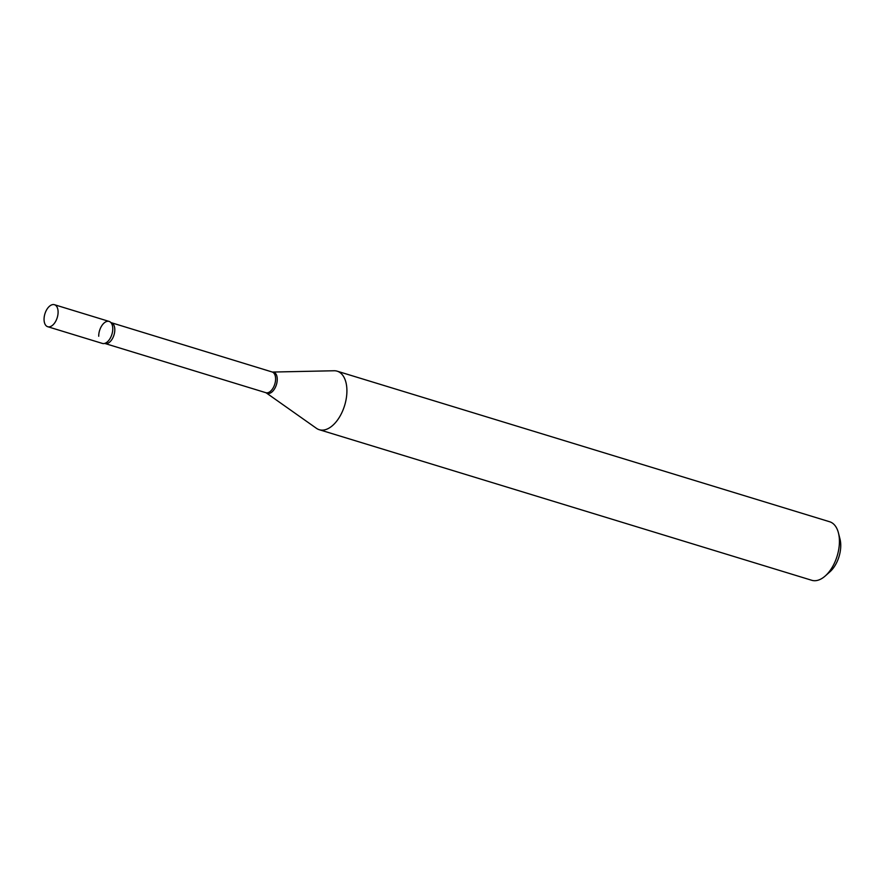 <?xml version="1.0" encoding="UTF-8"?>
<svg xmlns="http://www.w3.org/2000/svg" width="885" height="885" viewBox="0 0 885 885"><rect width="100%" height="100%" fill="white"/><g stroke="black" fill="none" stroke-linecap="round" stroke-linejoin="round"><path stroke-width="1.33" d="M50.932 305.225A11.505 6.449 107 0 1 54.439 304.705A11.505 6.449 107 0 1 57.901 314.706A11.505 6.449 107 0 1 51.219 326.2A11.505 6.449 107 0 1 47.713 326.709A11.505 6.449 107 0 1 44.25 316.719A11.505 6.449 107 0 1 50.932 305.225M54.439 304.705L109.109 321.421A11.505 6.449 107 0 1 112.572 331.421A11.505 6.449 107 0 1 105.89 342.915A11.505 6.449 107 0 1 102.383 343.424L47.713 326.709M98.722 336.256A11.505 6.449 107 0 1 103.102 323.998A11.505 6.449 107 0 1 110.879 322.571A11.505 6.449 107 0 1 112.771 328.589A11.505 6.449 107 0 1 104.496 343.457M337.174 371.18L829.676 521.763A30.599 17.158 107 0 1 838.427 532.892L839.998 539.02A23.253 13.043 107 0 1 840.75 545.06A23.253 13.043 107 0 1 829.986 571.754L825.262 575.958A30.599 17.158 107 0 1 811.788 580.294L319.275 429.712A30.599 17.158 107 0 1 316.443 428.318L266.241 392.885A11.074 6.206 107 0 0 273.476 390.396A11.074 6.206 107 0 0 277.259 379.112A11.074 6.206 107 0 0 272.602 372.054L334.043 370.76A30.599 17.158 107 0 1 337.174 371.18A30.599 17.158 107 0 1 346.909 390.252A30.599 17.158 107 0 1 319.275 429.712M838.427 532.892A30.599 17.158 107 0 1 839.422 540.835A30.599 17.158 107 0 1 825.262 575.958M110.879 322.571L272.16 371.988A10.819 6.062 107 0 1 275.6 378.736A10.819 6.062 107 0 1 265.832 392.686L266.241 392.885M111.366 322.826A10.819 6.062 107 0 1 114.807 329.574A10.819 6.062 107 0 1 105.038 343.524L265.832 392.686"/></g></svg>
